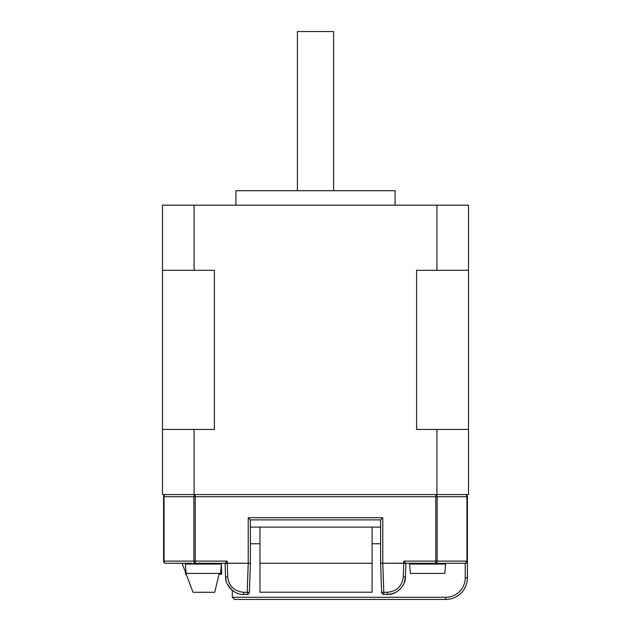 <?xml version="1.0" encoding="UTF-8"?>
<svg xmlns="http://www.w3.org/2000/svg" width="631" height="631" viewBox="0 0 631 631"><rect width="100%" height="100%" fill="white"/><g stroke="black" fill="none" stroke-linecap="round" stroke-linejoin="round"><path stroke-width="0.95" d="M466.948 495.359L467.421 496.723L467.421 561.109L465.252 563.278L380.611 563.238L380.611 519.873L250.389 519.873L250.389 563.238L225.07 563.317L225.543 576.931L225.07 563.317L225.543 576.931L226.261 581.364M191.792 563.278L165.748 563.278A2.169 2.169 0 0 1 163.579 561.109L163.579 496.723A2.169 2.169 0 0 1 165.748 494.554A2.169 1.696 -90 0 0 164.052 496.723L164.052 561.109A2.169 1.696 90 0 0 165.748 563.278A2.169 2.169 0 0 1 163.579 561.109L193.867 561.109L193.867 496.723A2.169 1.357 -90 0 1 195.224 494.554L195.224 561.109L227.168 561.109L225.07 563.278L195.224 563.278A2.169 1.357 -90 0 1 193.867 561.109L195.224 561.109L195.224 563.278L193.275 563.278M219.233 573.405L214.706 592.288L192.999 592.288L182.146 563.349L165.748 563.278M380.611 543.748L372.101 543.748M259.964 543.748L250.389 543.748M465.252 563.278A2.169 2.169 0 0 0 467.421 561.109L467.421 577.744A21.706 21.706 0 0 1 445.723 599.45L234.472 599.45L232.303 597.281L445.723 597.281A19.529 19.529 0 0 0 465.252 577.744L465.252 563.278A2.169 1.696 -90 0 0 466.948 561.109L467.421 561.109A2.169 2.169 0 0 1 465.252 563.278L439.208 563.278M234.472 599.45L232.303 597.281L232.303 590.411L227.349 584.203M227.168 561.109L227.239 563.238L225.07 563.278M225.543 576.931L227.712 576.931L227.239 563.238L250.389 563.238A2.169 2.169 0 0 1 250.389 563.317L249.379 592.288L247.21 592.288L248.22 563.317L250.389 563.317L249.379 592.288A2.169 2.169 0 0 1 247.21 594.386L243.621 594.386C234.866 595.136 225.109 585.71 225.543 576.931C225.109 585.71 234.866 595.136 243.621 594.386L243.621 592.288L247.21 592.288L247.21 594.386M227.712 576.931C228.974 586.238 234.275 591.357 243.621 592.288M250.389 563.317L249.379 592.288M250.389 519.873L248.22 517.704L382.78 517.704L382.78 563.238L405.93 563.317L405.457 576.931L404.297 582.689C401.056 590.064 395.416 593.96 387.379 594.386L383.79 594.386A2.169 2.169 0 0 1 381.621 592.288L380.611 563.317L381.621 592.288L380.611 563.317L382.78 563.317L383.79 592.288L381.621 592.288M405.93 563.317L405.457 576.931C405.891 585.71 396.134 595.136 387.379 594.386C396.134 595.136 405.891 585.71 405.457 576.931L405.93 563.317M383.79 594.386L383.79 592.288L387.379 592.288C396.725 591.357 402.026 586.238 403.288 576.931L403.761 563.317L403.288 576.931L405.457 576.931M229.345 583.415L232.303 587.564M380.611 563.238A2.169 2.169 0 0 0 380.611 563.317A2.169 2.169 0 0 1 380.611 563.238L382.78 563.317M382.78 517.704L380.611 519.873M403.761 563.317L403.832 561.109L405.93 563.278M403.832 561.109L435.776 561.109L435.776 563.278A2.169 1.357 -90 0 0 437.133 561.109L466.948 561.109L466.948 496.723L437.133 496.723L437.133 561.109L435.776 561.109L435.776 496.723L163.579 496.723M465.252 494.554A2.169 1.696 90 0 1 466.948 496.723L467.421 496.723A2.169 2.169 0 0 0 465.252 494.554A2.169 2.169 0 0 1 467.421 496.723M380.611 527.106L250.389 527.106M372.464 527.106L259.609 527.106M297.414 190.704L297.414 31.55L333.586 31.55L333.586 190.704M235.923 205.178L235.923 190.704L395.077 190.704L395.077 205.178M468.51 270.289L416.602 270.289L416.602 429.443L436.92 429.443L436.92 494.554L468.51 494.554L468.51 205.178L436.92 205.178L436.92 270.289M194.08 494.554L194.08 429.443L214.398 429.443L214.398 270.289L194.08 270.289L194.08 205.178L162.49 205.178L162.49 494.554L436.92 494.554M194.08 270.289L162.49 270.289M194.08 205.178L436.92 205.178M468.51 429.443L436.92 429.443M194.08 429.443L162.49 429.443M259.964 563.278L259.964 592.217L372.101 592.217L372.101 527.106L259.964 527.106L259.964 563.278L372.101 563.278M221.331 564.682L221.694 574.202L219.044 574.202M185.522 574.202L185.522 572.349L185.522 574.202L186.216 574.202M185.348 564.067L186.169 573.405L220.566 573.405L221.386 564.067L185.348 564.067L186.074 563.278M445.652 564.067L409.614 564.067L410.434 573.405L444.831 573.405L445.652 564.067A0.726 0.726 0 0 0 444.926 563.278L435.776 563.278M409.614 564.067A0.726 0.726 0 0 1 410.339 563.278M248.22 563.317L248.22 517.704M387.379 592.288L387.379 594.386M435.776 496.723L435.776 494.554A2.169 1.357 90 0 1 437.133 496.723L435.776 496.723M465.252 577.744L467.421 577.744A21.706 21.706 0 0 1 445.723 599.45L445.723 597.281M221.386 564.067L220.661 563.278"/></g></svg>
